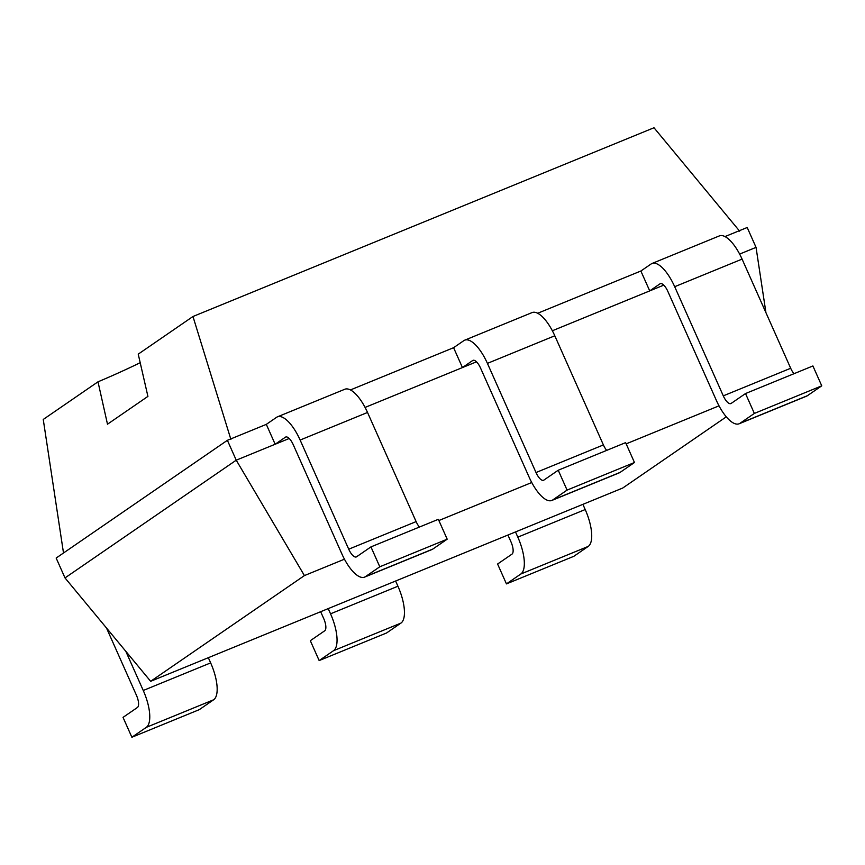 <?xml version="1.0" encoding="UTF-8"?>
<svg xmlns="http://www.w3.org/2000/svg" width="865" height="865" viewBox="0 0 865 865"><rect width="100%" height="100%" fill="white"/><g stroke="black" fill="none" stroke-linecap="round" stroke-linejoin="round"><path stroke-width="1.3" d="M726.286 416.833L622.735 488.033L150.661 681.306L304.426 575.582L344.454 559.19M438.879 520.525L531.737 482.519M626.163 443.853L719.01 405.836M150.661 681.306L65.005 577.917L236.232 460.18L289.213 438.49M304.426 575.582L236.232 460.18L227.387 440.307L266.312 424.369L275.156 444.242L285.439 437.182A10.91 4.076 67.7 0 1 285.72 437.02A10.91 4.076 67.7 0 1 293.278 444.761L341.88 553.914A32.729 12.229 -112.3 0 0 364.554 577.128A32.729 12.229 -112.3 0 0 365.43 576.663L432.814 549.07L447.194 539.187L438.339 519.314L370.944 546.896L356.575 556.779A10.91 4.076 -112.3 0 1 356.283 556.941A10.91 4.076 -112.3 0 1 348.725 549.199L416.119 521.606L367.528 412.464L300.133 440.047L348.725 549.199M765.947 312.719L756.042 247.368L747.198 227.495L725 236.578M739.64 254.083L756.042 247.368M552.367 330.754L663.779 285.136M365.084 407.426L476.496 361.819M65.005 577.917L56.16 558.044L227.387 440.307M537.716 313.249L640.868 271.015L649.723 290.889L659.995 283.828A10.91 4.076 67.7 0 1 660.287 283.666A10.91 4.076 67.7 0 1 667.845 291.408L716.436 400.56A32.729 12.229 -112.3 0 0 739.11 423.785A32.729 12.229 -112.3 0 0 739.986 423.309L807.38 395.716L821.75 385.833L812.905 365.96L745.511 393.553L731.141 403.436A10.91 4.076 -112.3 0 1 730.849 403.587A10.91 4.076 -112.3 0 1 723.291 395.856L790.686 368.263A10.91 4.076 -112.3 0 0 793.984 373.702M350.433 389.931L453.595 347.698L462.44 367.571L472.712 360.5A10.91 4.076 67.7 0 1 473.004 360.348A10.91 4.076 67.7 0 1 480.562 368.09L529.164 477.231A32.729 12.229 -112.3 0 0 551.838 500.457A32.729 12.229 -112.3 0 0 552.703 499.981L620.097 472.387L634.467 462.505L625.622 442.631L558.228 470.225L543.858 480.107A10.91 4.076 -112.3 0 1 543.566 480.27A10.91 4.076 -112.3 0 1 536.008 472.528L603.402 444.934A10.91 4.076 -112.3 0 0 606.7 450.384M582.891 504.349L585.205 509.55A32.729 12.229 67.7 0 1 588.211 546.421L520.817 574.014L506.447 583.897L497.591 564.023L511.972 554.141A10.91 4.076 67.7 0 0 510.966 541.847L507.939 535.035M506.447 583.897L573.841 556.303L588.211 546.421M106.492 627.99L136.411 695.201A10.91 4.076 67.7 0 1 137.405 707.494L123.035 717.377L131.88 737.25L199.274 709.657L213.644 699.774L146.261 727.368L131.88 737.25M208.335 657.703L210.649 662.893L143.255 690.486A32.729 12.229 67.7 0 1 146.261 727.368M143.255 690.486L125.825 651.334M585.205 509.55L517.821 537.143A32.729 12.229 67.7 0 1 520.817 574.014M517.821 537.143L515.508 531.943M210.649 662.893A32.729 12.229 67.7 0 1 213.644 699.774M395.619 581.021L397.932 586.221A32.729 12.229 67.7 0 1 400.928 623.103L333.533 650.685L319.163 660.568L310.319 640.695L324.689 630.812A10.91 4.076 67.7 0 0 323.694 618.518L320.656 611.717M319.163 660.568L386.558 632.985L400.928 623.103M397.932 586.221L330.538 613.815A32.729 12.229 67.7 0 1 333.533 650.685M330.538 613.815L328.224 608.614M266.312 424.369L276.584 417.308A32.729 12.229 67.7 0 1 277.46 416.833A32.729 12.229 67.7 0 1 300.133 440.047M447.194 539.187L379.8 566.78L365.43 576.663M379.8 566.78L370.944 546.896M640.868 271.015L651.15 263.955A32.729 12.229 67.7 0 1 652.015 263.479L719.41 235.886A32.729 12.229 67.7 0 1 742.084 259.111L790.686 368.263M739.11 423.785L806.504 396.192A32.729 12.229 -112.3 0 0 807.38 395.716M416.119 521.606A10.91 4.076 -112.3 0 0 419.417 527.055M364.554 577.128L431.949 549.545A32.729 12.229 -112.3 0 0 432.814 549.07M277.46 416.833L344.854 389.239A32.729 12.229 67.7 0 1 367.528 412.464M652.015 263.479A32.729 12.229 67.7 0 1 674.689 286.704L723.291 395.856M821.75 385.833L754.356 413.427L739.986 423.309M754.356 413.427L745.511 393.553M453.595 347.698L463.867 340.626A32.729 12.229 67.7 0 1 464.743 340.161A32.729 12.229 67.7 0 1 487.417 363.376L536.008 472.528M634.467 462.505L567.083 490.098L552.703 499.981M567.083 490.098L558.228 470.225M464.743 340.161L532.126 312.568A32.729 12.229 67.7 0 1 554.8 335.782L603.402 444.934M551.838 500.457L619.221 472.863A32.729 12.229 -112.3 0 0 620.097 472.387M63.502 552.995L43.25 419.449L97.994 381.811A64.421 4.833 156 0 0 140.227 362.684M230.89 439.431L192.971 316.504L653.994 127.75L739.64 231.15M107.465 424.218L147.915 396.397L138.238 354.142L192.971 316.504M107.487 424.196L97.994 381.811M286.045 436.933L285.439 437.182M660.601 283.579L659.995 283.828M473.328 360.251L472.712 360.5M674.689 286.704L742.084 259.111M487.417 363.376L554.8 335.782"/></g></svg>
